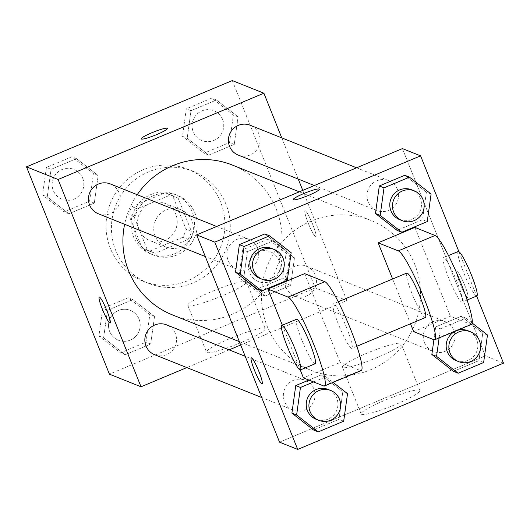 <?xml version="1.0" encoding="UTF-8"?>
<svg xmlns="http://www.w3.org/2000/svg" width="530" height="530" viewBox="0 0 530 530"><rect width="100%" height="100%" fill="white"/><g stroke="black" fill="none" stroke-linecap="round" stroke-linejoin="round"><path stroke-width="0.4" stroke-dasharray="2.65 1.99" d="M191.92 220.732A20.094 19.762 111.8 0 0 181.002 209.781A20.094 19.762 111.8 0 0 155.191 221.096A20.094 19.762 111.8 0 0 166.082 247.093A20.094 19.762 111.8 0 0 187.527 242.475A20.094 19.762 111.8 0 0 191.92 220.732M175.781 214.279A20.094 19.762 111.8 0 0 164.863 203.328A20.094 19.762 111.8 0 0 139.052 214.65A20.094 19.762 111.8 0 0 149.944 240.64A20.094 19.762 111.8 0 0 171.389 236.022A20.094 19.762 111.8 0 0 175.781 214.279M182.751 237.294L149.824 251.094A30.091 29.601 111.8 0 1 146.234 249.928A30.091 29.601 111.8 0 1 141.987 247.815L128.724 214.643A30.091 29.601 111.8 0 1 132.056 206.673L164.982 192.874A30.091 29.601 111.8 0 1 168.573 194.04A30.091 29.601 111.8 0 1 172.82 196.153L186.09 229.324A30.091 29.601 111.8 0 1 182.751 237.294L188.13 239.441L155.204 253.247L149.824 251.094M132.056 206.673L137.436 208.827L170.362 195.02L164.982 192.874M172.82 196.153L178.199 198.306L191.469 231.477L186.09 229.324M178.199 198.306A30.091 29.601 111.8 0 0 173.953 196.193A30.091 29.601 111.8 0 0 170.362 195.02M137.436 208.827A30.091 29.601 111.8 0 0 134.103 216.797L128.724 214.643M155.204 253.247A30.091 29.601 111.8 0 1 151.613 252.075A30.091 29.601 111.8 0 1 147.367 249.961L134.103 216.797M188.13 239.441A30.091 29.601 111.8 0 0 191.469 231.477M150.937 194.523A32.151 31.621 -68.2 0 1 174.721 194.285A32.151 31.621 -68.2 0 1 192.145 235.876A32.151 31.621 -68.2 0 1 150.851 253.989A32.151 31.621 -68.2 0 1 131.089 224.448A32.151 31.621 -68.2 0 1 150.937 194.523M153.627 195.596A32.151 31.621 111.8 0 0 133.779 225.528A32.151 31.621 111.8 0 0 153.541 255.062A32.151 31.621 111.8 0 0 187.852 247.669A32.151 31.621 111.8 0 0 194.874 212.888A32.151 31.621 111.8 0 0 177.411 195.358A32.151 31.621 111.8 0 0 153.627 195.596M147.367 249.961L141.987 247.815M220.599 202.102A60.281 59.294 111.8 0 0 187.852 169.236A60.281 59.294 111.8 0 0 110.419 203.202A60.281 59.294 111.8 0 0 143.1 281.185A60.281 59.294 111.8 0 0 207.435 267.319A60.281 59.294 111.8 0 0 220.599 202.102M225.979 204.249A60.281 59.294 111.8 0 0 193.231 171.389A60.281 59.294 111.8 0 0 115.798 205.348A60.281 59.294 111.8 0 0 148.48 283.331A60.281 59.294 111.8 0 0 212.815 269.465A60.281 59.294 111.8 0 0 225.979 204.249M47.236 196.888L51.079 169.342L76.539 158.662L98.156 175.536L94.307 203.089L68.847 213.762L47.236 196.888L51.079 169.342L76.539 158.662L98.156 175.536L94.307 203.089L68.847 213.762L47.236 196.888L42.526 195.007L46.375 167.453L71.835 156.781L93.446 173.654L89.603 201.201L64.137 211.881L42.526 195.007M103.615 337.849L107.464 310.302L132.924 299.629L154.535 316.503L150.692 344.05L125.226 354.722L103.615 337.849L107.464 310.302L132.924 299.629L154.535 316.503L150.692 344.05L125.226 354.722L103.615 337.849L98.905 335.967L102.754 308.42L128.214 297.747L149.831 314.621L145.982 342.168L120.522 352.841L98.905 335.967M232.292 80.573L315.211 287.876L109.412 374.147M187.176 138.217L191.019 110.671L216.478 99.998L238.096 116.872L234.247 144.418L208.787 155.091L187.176 138.217L191.019 110.671L216.478 99.998L238.096 116.872L234.247 144.418L208.787 155.091L187.176 138.217L182.466 136.336L186.315 108.789L211.775 98.116L233.385 114.99L229.543 142.537L204.077 153.21L182.466 136.336M243.555 279.184L247.404 251.637L272.864 240.965L294.475 257.838L290.632 285.385L265.166 296.058L243.555 279.184L247.404 251.637L272.864 240.965L294.475 257.838L290.632 285.385L265.166 296.058L243.555 279.184L238.844 277.303L242.694 249.756L268.154 239.076L289.771 255.95L285.922 283.504L260.462 294.176L238.844 277.303M172.502 314.926A80.692 79.374 111.8 0 0 258.627 296.363A80.692 79.374 111.8 0 0 276.249 209.058A80.692 79.374 111.8 0 0 232.418 165.069M137.21 194.695A80.692 79.374 111.8 0 0 124.616 224.283M302.762 190.376L346.812 300.51L240.686 345.003M229.106 349.86L186.832 367.582M281.761 137.873L298.251 179.087M154.714 354.742A16.072 15.814 111.8 0 0 175.384 333.648A16.072 15.814 111.8 0 0 166.652 324.89M98.335 213.775A16.072 15.814 111.8 0 0 118.998 192.688A16.072 15.814 111.8 0 0 110.266 183.923M238.275 155.105A16.072 15.814 111.8 0 0 258.938 134.017A16.072 15.814 111.8 0 0 250.206 125.252M285.922 287.306A16.072 15.814 -68.2 0 1 306.592 266.219A16.072 15.814 -68.2 0 1 315.304 287.015A16.072 15.814 -68.2 0 1 285.922 287.306M346.812 300.51L315.211 287.876M264.755 328.302A31.608 3.962 -21.8 0 0 232.458 337.517A31.608 3.962 -21.8 0 0 206.501 352.158A31.608 3.962 -21.8 0 0 237.321 344.102A31.608 3.962 -21.8 0 0 265.199 328.68A31.608 3.962 -21.8 0 0 264.755 328.302M312.832 224.727A14.065 1.822 -112.7 0 0 305.041 210.814A14.065 1.822 -112.7 0 0 308.798 224.488A14.065 1.822 -112.7 0 0 315.913 236.758A14.065 1.822 -112.7 0 0 312.832 224.727A14.065 1.822 -112.7 0 0 305.028 210.821A14.065 1.822 -112.7 0 0 308.785 224.495A14.065 1.822 -112.7 0 0 315.906 236.758A14.065 1.822 -112.7 0 0 312.819 224.733M99.256 297.085L99.243 297.091A14.065 1.822 67.3 0 1 99.256 297.085A14.065 1.822 67.3 0 1 106.378 309.354A14.065 1.822 67.3 0 1 110.134 323.028A14.065 1.822 67.3 0 1 110.127 323.028L110.121 323.035M246.039 281.51A31.608 3.962 -21.8 0 0 213.742 290.725A31.608 3.962 -21.8 0 0 187.786 305.366A31.608 3.962 -21.8 0 0 218.605 297.31A31.608 3.962 -21.8 0 0 246.483 281.894A31.608 3.962 -21.8 0 0 246.039 281.51M167.341 128.445L167.341 128.432A14.065 1.762 158.2 0 1 167.341 128.445A14.065 1.762 158.2 0 1 154.939 135.309A14.065 1.762 158.2 0 1 141.225 138.893A14.065 1.762 158.2 0 1 141.219 138.886L141.219 138.88M414.778 264.444A80.692 79.374 111.8 0 0 370.947 220.453A80.692 79.374 111.8 0 0 267.286 265.914A80.692 79.374 111.8 0 0 311.031 370.311A80.692 79.374 111.8 0 0 397.156 351.748A80.692 79.374 111.8 0 0 414.778 264.444M424.45 342.691A16.072 15.814 -68.2 0 1 445.12 321.604A16.072 15.814 -68.2 0 1 453.832 342.4A16.072 15.814 -68.2 0 1 424.45 342.691M257.527 248.066A16.072 15.814 111.8 0 0 228.145 248.365A16.072 15.814 111.8 0 0 254.016 265.464A16.072 15.814 111.8 0 0 257.527 248.066M397.467 189.402A16.072 15.814 111.8 0 0 368.085 189.694A16.072 15.814 111.8 0 0 393.956 206.793A16.072 15.814 111.8 0 0 397.467 189.402M313.912 389.033A16.072 15.814 111.8 0 0 284.531 389.325A16.072 15.814 111.8 0 0 310.401 406.424A16.072 15.814 111.8 0 0 313.912 389.033M485.341 355.895L402.429 148.592L485.341 355.895L279.548 442.172L485.341 355.895L503.5 363.149M279.005 260.462A16.072 15.814 111.8 0 0 249.623 260.76A16.072 15.814 111.8 0 0 275.494 277.852A16.072 15.814 111.8 0 0 279.005 260.462M247.404 251.637L242.694 249.756M272.864 240.965L268.154 239.076M294.475 257.838L289.771 255.95M290.632 285.385L285.922 283.504M265.166 296.058L260.462 294.176M278.985 260.455A16.072 15.814 111.8 0 0 249.603 260.747A16.072 15.814 111.8 0 0 275.474 277.846A16.072 15.814 111.8 0 0 278.985 260.455M139.065 319.133A16.072 15.814 111.8 0 0 109.683 319.424A16.072 15.814 111.8 0 0 135.554 336.523A16.072 15.814 111.8 0 0 130.314 310.361A16.072 15.814 111.8 0 0 109.664 319.418A16.072 15.814 111.8 0 0 135.534 336.517A16.072 15.814 111.8 0 0 139.046 319.126M107.464 310.302L102.754 308.42M132.924 299.629L128.214 297.747M154.535 316.503L149.831 314.621M150.692 344.05L145.982 342.168M125.226 354.722L120.522 352.841M222.626 119.502A16.072 15.814 111.8 0 0 193.245 119.793A16.072 15.814 111.8 0 0 219.115 136.892A16.072 15.814 111.8 0 0 222.626 119.502M191.019 110.671L186.315 108.789M216.478 99.998L211.775 98.116M238.096 116.872L233.385 114.99M234.247 144.418L229.543 142.537M208.787 155.091L204.077 153.21M222.607 119.489A16.072 15.814 111.8 0 0 193.225 119.787A16.072 15.814 111.8 0 0 219.095 136.879A16.072 15.814 111.8 0 0 222.607 119.489M82.687 178.166A16.072 15.814 111.8 0 0 53.305 178.464A16.072 15.814 111.8 0 0 79.175 195.557A16.072 15.814 111.8 0 0 82.687 178.166M51.079 169.342L46.375 167.453M76.539 158.662L71.835 156.781M98.156 175.536L93.446 173.654M94.307 203.089L89.603 201.201M68.847 213.762L64.137 211.881M82.667 178.16A16.072 15.814 111.8 0 0 53.285 178.451A16.072 15.814 111.8 0 0 79.156 195.55A16.072 15.814 111.8 0 0 82.667 178.16M439.125 337.921L440.397 328.799L465.863 318.119L472.217 323.088M456.045 360.592A16.072 15.814 111.8 0 0 476.715 339.505A16.072 15.814 111.8 0 0 467.983 330.746M440.397 328.799L435.693 326.911L433.904 339.743L435.693 326.911L461.153 316.238L482.764 333.112L478.921 360.658L453.461 371.338L478.921 360.658L483.625 362.546M465.863 318.119L461.153 316.238L482.764 333.112L478.921 360.658M487.474 334.993L482.764 333.112M313.614 381.951L325.923 376.79L333.078 382.382M316.105 419.263A16.072 15.814 111.8 0 0 336.775 398.176A16.072 15.814 111.8 0 0 328.043 389.411M325.923 376.79L321.213 374.909L308.904 380.07L321.213 374.909L342.824 391.783L338.981 419.329L313.522 430.002L338.981 419.329L343.685 421.211M347.534 393.664L342.824 391.783L338.981 419.329M399.666 219.632A16.072 15.814 111.8 0 0 420.33 198.545A16.072 15.814 111.8 0 0 411.598 189.78M431.095 194.033L426.385 192.151L404.774 175.278L426.385 192.151L422.536 219.698L397.076 230.371L422.536 219.698L427.246 221.58M259.726 278.296A16.072 15.814 111.8 0 0 280.39 257.209A16.072 15.814 111.8 0 0 271.658 248.444M291.156 252.697L286.445 250.816L264.834 233.942L286.445 250.816L282.596 278.363L257.136 289.035L282.596 278.363L287.306 280.244M457.264 271.592A14.065 1.822 67.3 0 1 464.466 284.67A14.065 1.822 67.3 0 1 467.884 297.522A14.065 1.822 67.3 0 1 460.762 285.253A14.065 1.822 67.3 0 1 457.006 271.579A14.065 1.822 67.3 0 1 457.264 271.592A14.065 1.822 -112.7 0 0 457.019 271.572A14.065 1.822 -112.7 0 0 460.775 285.246A14.065 1.822 -112.7 0 0 467.891 297.515A14.065 1.822 -112.7 0 0 464.479 284.663A14.065 1.822 -112.7 0 0 457.271 271.585M458.907 251.664L476.656 296.045M361.612 414.374A31.608 3.962 -21.8 0 0 393.903 405.158A31.608 3.962 -21.8 0 0 419.866 390.517A31.608 3.962 -21.8 0 0 389.046 398.58A31.608 3.962 -21.8 0 0 361.168 413.996A31.608 3.962 -21.8 0 0 361.612 414.374M342.897 367.582A31.608 3.962 158.2 0 1 342.453 367.204A31.608 3.962 158.2 0 1 370.331 351.787A31.608 3.962 158.2 0 1 401.15 343.725A31.608 3.962 158.2 0 1 375.187 358.366A31.608 3.962 158.2 0 1 342.897 367.582M262.098 383.793L262.111 383.786A14.065 1.822 -112.7 0 0 262.111 383.786A14.065 1.822 -112.7 0 0 258.355 370.112A14.065 1.822 -112.7 0 0 251.233 357.843A14.065 1.822 -112.7 0 0 251.227 357.849L251.233 357.843M293.196 199.644L293.203 199.651A14.065 1.762 -21.8 0 0 293.203 199.651A14.065 1.762 -21.8 0 0 308.612 195.371A14.065 1.762 -21.8 0 0 319.318 189.203L319.318 189.203M286.445 250.816L282.596 278.363M321.213 374.909L342.824 391.783M435.693 326.911L461.153 316.238M426.385 192.151L422.536 219.698M304.631 273.626L340.167 362.467L303.418 377.877M282.351 325.215L300.245 369.947M392.598 278.992L410.511 323.77M414.877 227.403L450.414 316.244L470.587 324.314A48.223 6.247 -112.7 0 0 471.462 324.367M413.665 331.654L450.414 316.244M406.749 273.063A24.115 3.12 -112.7 0 0 413.188 296.508A24.115 3.12 -112.7 0 0 425.391 317.536M346.607 327.726A24.115 3.12 -112.7 0 0 333.251 303.875A24.115 3.12 -112.7 0 0 339.69 327.321A24.115 3.12 -112.7 0 0 351.893 348.349A24.115 3.12 -112.7 0 0 346.607 327.726M323.591 385.939L360.34 370.536L340.167 362.467M360.34 370.536A48.223 6.247 -112.7 0 0 361.215 370.583M456.853 281.503A24.115 3.12 -112.7 0 0 443.497 257.653A24.115 3.12 -112.7 0 0 449.937 281.099A24.115 3.12 -112.7 0 0 462.14 302.127A24.115 3.12 -112.7 0 0 456.853 281.503M458.192 251.492A24.115 3.12 -112.7 0 0 464.638 274.938A24.115 3.12 -112.7 0 0 476.841 295.965M296.502 319.279A24.115 3.12 -112.7 0 0 301.789 339.902A24.115 3.12 -112.7 0 0 315.145 363.752M433.838 339.717L470.587 324.314M149.944 240.64L166.082 247.093M164.863 203.328L181.002 209.781M177.411 195.358L174.721 194.285M153.541 255.062L150.851 253.989M151.613 252.075L146.234 249.928M173.953 196.193L168.573 194.04M193.231 171.389L187.852 169.236M148.48 283.331L143.1 281.185M187.786 305.366L206.501 352.158M246.483 281.894L265.199 328.68M370.947 220.453L299.324 191.82M311.031 370.311L239.341 341.645M294.654 296.071L433.182 351.456M306.592 266.219L445.12 321.604M248.795 239.308L216.677 226.462M236.864 269.16L205.302 256.54M388.735 180.637L356.617 167.798M376.803 210.49L314.343 185.52M305.174 380.268L245.198 356.292M293.242 410.121L261.688 397.507M419.866 390.517L401.15 343.725M361.168 413.996L342.453 367.204M338.233 301.782L333.251 303.875M356.882 346.256L351.893 348.349M448.486 255.566L443.497 257.653M467.129 300.04L462.14 302.127"/><path stroke-width="0.79" d="M186.832 367.582L141.02 386.787L109.412 374.147L26.5 166.851L232.292 80.573L263.9 93.207L281.761 137.873M141.02 386.787L58.108 179.484L26.5 166.851M58.108 179.484L263.9 93.207M167.142 128.267A14.065 1.762 158.2 0 1 167.341 128.432A14.065 1.762 158.2 0 1 154.932 135.296A14.065 1.762 158.2 0 1 141.219 138.88A14.065 1.762 158.2 0 1 152.772 132.368A14.065 1.762 158.2 0 1 167.142 128.267M299.324 191.82L232.418 165.069A80.692 79.374 111.8 0 0 137.21 194.695M124.616 224.283A80.692 79.374 111.8 0 0 172.502 314.926L239.341 341.645M240.686 345.003L229.106 349.86M298.251 179.087L302.762 190.376M245.198 356.292L166.652 324.89A16.072 15.814 111.8 0 0 146.002 333.946A16.072 15.814 111.8 0 0 154.714 354.742L261.688 397.507M216.677 226.462L110.266 183.923A16.072 15.814 111.8 0 0 89.616 192.98A16.072 15.814 111.8 0 0 98.335 213.775L205.302 256.54M356.617 167.798L250.206 125.252A16.072 15.814 111.8 0 0 229.556 134.309A16.072 15.814 111.8 0 0 238.275 155.105L314.343 185.52M102.33 309.123A14.065 1.822 67.3 0 1 99.243 297.091A14.065 1.822 67.3 0 1 106.364 309.354A14.065 1.822 67.3 0 1 110.121 323.035A14.065 1.822 67.3 0 1 102.33 309.123M110.127 323.028A14.065 1.822 67.3 0 1 102.343 309.116A14.065 1.822 67.3 0 1 99.249 297.085M141.219 138.886A14.065 1.762 158.2 0 1 152.799 132.368A14.065 1.762 158.2 0 1 167.142 128.28A14.065 1.762 158.2 0 1 167.341 128.439M476.656 296.045L503.5 363.149L297.708 449.427L279.548 442.172L196.637 234.869L402.429 148.592L420.588 155.853L458.907 251.664M472.217 323.088L487.474 334.993L483.625 362.546L458.165 373.219L436.554 356.345L439.125 337.921M470.673 331.82L467.983 330.746A16.072 15.814 111.8 0 0 447.333 339.803A16.072 15.814 111.8 0 0 456.045 360.592L458.735 361.672A16.072 15.814 111.8 0 0 479.405 340.585A16.072 15.814 111.8 0 0 450.023 340.876A16.072 15.814 111.8 0 0 458.735 361.672M458.165 373.219L453.461 371.338L431.844 354.464L433.904 339.743L431.844 354.464L436.554 356.345M333.078 382.382L347.534 393.664L343.685 421.211L318.225 431.884L296.615 415.01L300.457 387.463L313.614 381.951M330.733 390.484L328.043 389.411A16.072 15.814 111.8 0 0 307.393 398.467A16.072 15.814 111.8 0 0 316.105 419.263L318.795 420.336A16.072 15.814 111.8 0 0 339.465 399.249A16.072 15.814 111.8 0 0 310.083 399.541A16.072 15.814 111.8 0 0 318.795 420.336M296.615 415.01L291.904 413.128L295.753 385.582L308.904 380.07L295.753 385.582L300.457 387.463M318.225 431.884L313.522 430.002L291.904 413.128L295.753 385.582M380.169 215.379L384.018 187.832L409.478 177.159L431.095 194.033L427.246 221.58L401.786 232.253L380.169 215.379L375.465 213.497L379.308 185.951L404.774 175.278L409.478 177.159M414.288 190.853L411.598 189.78A16.072 15.814 111.8 0 0 390.948 198.836A16.072 15.814 111.8 0 0 399.666 219.632L402.356 220.705A16.072 15.814 111.8 0 0 423.019 199.618A16.072 15.814 111.8 0 0 393.638 199.909A16.072 15.814 111.8 0 0 402.356 220.705M384.018 187.832L379.308 185.951L404.774 175.278M401.786 232.253L397.076 230.371L375.465 213.497L379.308 185.951M240.229 274.05L244.078 246.496L269.538 235.823L291.156 252.697L287.306 280.244L261.846 290.924L240.229 274.05L235.525 272.162L239.368 244.615L264.834 233.942L269.538 235.823M274.348 249.524L271.658 248.444A16.072 15.814 111.8 0 0 251.008 257.5A16.072 15.814 111.8 0 0 259.726 278.296L262.416 279.376A16.072 15.814 111.8 0 0 283.08 258.282A16.072 15.814 111.8 0 0 253.698 258.58A16.072 15.814 111.8 0 0 262.416 279.376M244.078 246.496L239.368 244.615L264.834 233.942M261.846 290.924L257.136 289.035L235.525 272.162L239.368 244.615M251.227 357.849A14.065 1.822 -112.7 0 0 254.665 370.722A14.065 1.822 -112.7 0 0 261.853 383.773A14.065 1.822 67.3 0 1 254.638 370.702A14.065 1.822 67.3 0 1 251.227 357.849A14.065 1.822 67.3 0 1 258.342 370.119A14.065 1.822 67.3 0 1 262.098 383.793A14.065 1.822 67.3 0 1 261.846 383.78A14.065 1.822 -112.7 0 0 262.105 383.793M297.708 449.427L214.789 242.124L196.637 234.869L402.429 148.592M279.548 442.172L196.637 234.869M308.612 195.358A14.065 1.762 158.2 0 1 293.196 199.644A14.065 1.762 158.2 0 1 305.605 192.781A14.065 1.762 158.2 0 1 319.318 189.197A14.065 1.762 158.2 0 1 308.612 195.358M214.789 242.124L420.588 155.853M319.318 189.203A14.065 1.762 -21.8 0 0 305.605 192.794A14.065 1.762 -21.8 0 0 293.203 199.644M257.136 289.035L235.525 272.162M313.522 430.002L291.904 413.128M453.461 371.338L431.844 354.464M397.076 230.371L375.465 213.497M267.882 289.029L304.631 273.626L324.804 281.688A48.223 6.247 -112.7 0 1 349.502 326.52A48.223 6.247 -112.7 0 1 361.215 370.583L324.466 385.992A48.223 6.247 -112.7 0 0 312.753 341.923A48.223 6.247 -112.7 0 0 288.055 297.098L267.882 289.029L282.351 325.215M300.245 369.947L303.418 377.877L323.591 385.939A48.223 6.247 -112.7 0 0 324.466 385.992M378.128 242.813L398.302 250.875A48.223 6.247 67.3 0 1 423 295.707A48.223 6.247 67.3 0 1 434.713 339.77L471.462 324.367A48.223 6.247 -112.7 0 0 459.749 280.297A48.223 6.247 -112.7 0 0 435.05 235.472L414.877 227.403L378.128 242.813L392.598 278.992M410.511 323.77L413.665 331.654L433.838 339.717A48.223 6.247 67.3 0 0 434.713 339.77M356.882 346.256L425.391 317.536A24.115 3.12 -112.7 0 0 420.104 296.913A24.115 3.12 -112.7 0 0 406.749 273.063L338.233 301.782M467.129 300.04L476.841 295.965A24.115 3.12 -112.7 0 0 471.554 275.342A24.115 3.12 -112.7 0 0 458.192 251.492L448.486 255.566M300.444 369.92L315.145 363.752A24.115 3.12 -112.7 0 0 308.698 340.313A24.115 3.12 -112.7 0 0 296.502 319.279L281.801 325.447A24.115 3.12 67.3 0 1 294.004 346.474A24.115 3.12 67.3 0 1 300.444 369.92A24.115 3.12 67.3 0 1 287.088 346.07A24.115 3.12 67.3 0 1 281.801 325.447M398.302 250.875L435.05 235.472M288.055 297.098L324.804 281.688"/></g></svg>

